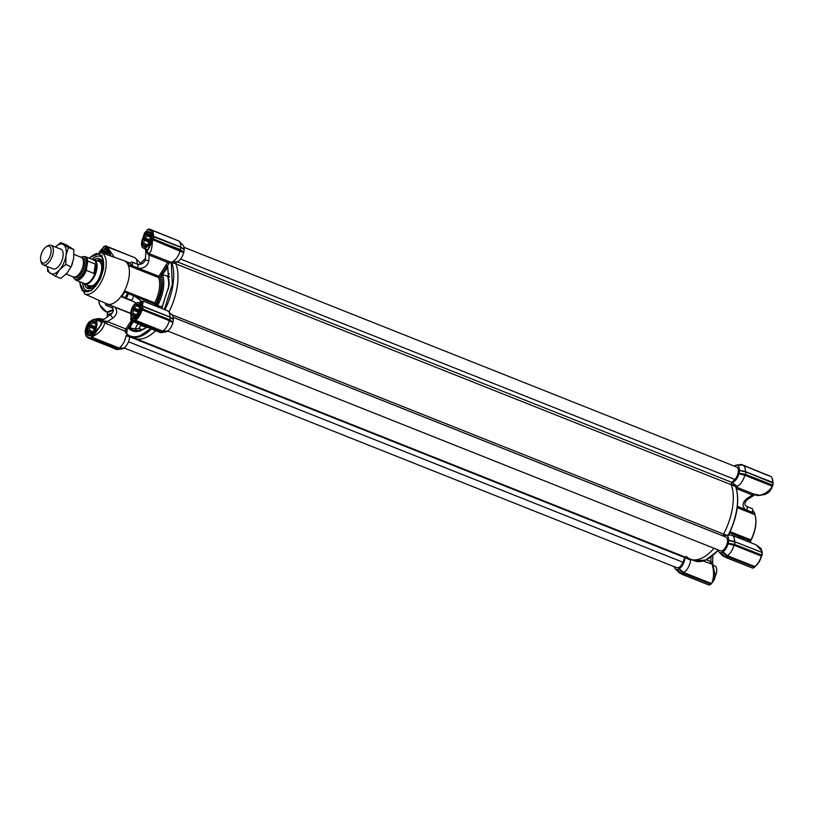 <?xml version="1.0" encoding="UTF-8"?>
<svg xmlns="http://www.w3.org/2000/svg" width="814" height="814" viewBox="0 0 814 814"><rect width="100%" height="100%" fill="white"/><g stroke="black" fill="none" stroke-linecap="round" stroke-linejoin="round"><path stroke-width="1.22" d="M738.898 473.799A9.239 4.589 111.7 0 1 732.692 482.468A9.239 4.589 111.7 0 1 731.918 482.682L737.108 486.263A11.355 5.637 -68.3 0 0 744.81 475.203L738.898 473.799L745.553 474.776L746.082 472.059L739.55 470.523L739.031 473.514M718.09 550.559L705.789 560.063L694.464 560.805L690.201 559.106A44.872 22.283 111.7 0 0 714.051 548.29A44.872 22.283 111.7 0 1 700.386 558.73A44.872 22.283 111.7 0 1 690.201 559.106A44.872 22.283 111.7 0 1 686.141 556.359M737.108 486.263L731.165 484.503A44.872 22.283 111.7 0 1 723.432 534.422L727.37 535.164M755.433 494.698A2.116 1.801 -70.4 0 0 753.825 495.116L752.441 494.993A2.116 1.048 111.7 0 1 753.856 494.067L759.584 495.227C764.193 494.393 768.213 491.829 771.621 487.545L771.855 487.678C770.319 490.73 768.976 492.429 767.846 492.775L772.293 486.202L744.81 475.203L745.156 474.277L772.425 485.52L772.069 486.039A11.355 5.637 -68.3 0 1 771.652 487.454M750.05 542.429A23.23 11.528 -68.3 0 0 750.803 541.127A1.587 0.783 111.7 0 1 751.139 539.926A22.7 11.274 -68.3 0 0 755.575 526.587A22.7 11.274 -68.3 0 0 755.433 516.707A22.7 11.274 -68.3 0 0 755.361 516.452M752.635 510.805L753.255 511.05A23.759 11.793 111.7 0 1 754.914 513.726A1.058 0.529 -68.3 0 0 754.812 514.58A1.058 0.529 -68.3 0 0 754.832 514.652A23.23 11.528 111.7 0 1 755.3 516.198A23.23 11.528 111.7 0 1 755.453 526.302A23.23 11.528 111.7 0 1 750.915 539.957A1.058 0.529 -68.3 0 0 750.701 540.934A23.759 11.793 111.7 0 1 749.877 542.368M728.286 543.274L734.889 544.393L734.869 541.778L728.683 540.323L728.286 543.274L734.32 544.281L733.974 545.207L728.062 543.803A9.239 4.589 111.7 0 1 723.036 551.821L727.421 555.657A11.355 5.637 -68.3 0 0 733.974 545.207M728.683 540.323L734.543 541.473A11.355 5.637 -68.3 0 0 732.051 535.276A11.355 5.637 -68.3 0 0 730.86 535.073L725.62 535.215A9.239 4.589 111.7 0 1 728.632 540.109M723.493 535.927L723.687 535.856A9.239 4.589 111.7 0 1 725.62 535.215M772.893 485.195L773.025 482.57L746.051 471.845L739.55 470.523M739.519 470.329L745.38 471.479A11.355 5.637 -68.3 0 0 742.887 465.272A11.355 5.637 -68.3 0 0 741.696 465.069A11.355 5.637 -68.3 0 0 741.442 465.089L736.446 465.211A9.239 4.589 111.7 0 1 736.456 465.211A9.239 4.589 111.7 0 1 739.468 470.116M734.147 466.107L736.192 465.079L741.147 464.489M741.188 464.723L736.314 465.12M677.635 570.054L677.126 569.607A9.239 4.589 111.7 0 1 675.335 568.905A9.239 4.589 111.7 0 1 674.277 566.707M681.959 574.084L683.485 573.717L683.424 573.056L679.242 568.925L677.258 569.698L681.694 573.941M679.242 568.925L683.811 572.547A11.355 5.637 -68.3 0 0 690.74 560.256L685.001 557.559A9.239 4.589 111.7 0 1 679.425 568.711M124.064 347.924L676.831 567.724A7.387 3.673 111.7 0 0 682.956 562.24L684.828 557.58A1.587 0.783 -68.3 0 1 685.083 557.071L685.001 557.559M721.245 553.164L720.736 552.706A9.239 4.589 111.7 0 1 718.945 552.004A9.239 4.589 111.7 0 1 717.887 549.816M725.569 557.183L727.095 556.817L727.034 556.155L722.852 552.034L720.868 552.798L725.305 557.041M734.869 541.982L728.713 540.516M728.204 535.144A44.872 22.283 -68.3 0 0 735.5 486.396L731.766 484.91M739.122 473.27L745.156 474.277M675.335 568.905L679.049 572.598A11.355 5.637 -68.3 0 0 680.046 573.27A11.355 5.637 -68.3 0 0 681.145 573.473M683.099 573.321L679.09 569.078M690.069 559.055L690.74 560.256M718.945 552.004L722.659 555.708A11.355 5.637 -68.3 0 0 723.656 556.369A11.355 5.637 -68.3 0 0 724.765 556.572M726.709 556.43L722.71 552.187M754.904 514.845A1.587 0.783 111.7 0 1 754.985 514.133L751.933 512.545A1.058 0.529 -68.3 0 1 752.075 512.24A2.635 1.313 111.7 0 0 752.156 508.628L746.753 506.481A2.635 1.313 -68.3 0 1 746.672 510.093L752.075 512.24M734.32 544.281L762.118 555.24L762.189 552.574L735.246 541.89M734.503 544.312L761.589 555.524L761.232 556.033L733.974 545.197M761.802 551.068L761.802 551.068A11.355 5.637 -68.3 0 1 761.802 552.319L734.686 541.748M761.802 550.986L756.135 544.851L761.1 548.636L761.802 550.986M735.856 486.914L755.657 494.78M727.899 535.856L728.571 535.022C737.25 516.748 739.702 500.864 735.937 487.383L735.551 486.416M735.907 487.148C739.804 500.712 737.352 516.676 728.55 535.042L728.571 535.022M742.795 471.133L745.705 471.978M745.716 471.805L773.28 483.16L772.425 485.52L745.553 474.776M742.887 465.272L770.146 476.119A11.355 5.637 -68.3 0 1 772.639 482.326L745.522 471.754M740.944 464.519L742.266 465.109M681.949 574.277L679.609 571.866M683.221 573.453L683.811 572.557L711.07 583.394A11.355 5.637 -68.3 0 0 711.955 582.732L712.006 582.692C714.01 577.197 714.061 571.041 712.148 564.224L703.164 561.019M683.77 573.382L710.724 584.096M706.532 559.584L718.08 550.539M720.929 552.848L723.219 554.975M726.831 556.552L727.421 555.657L754.68 566.493A11.355 5.637 -68.3 0 0 761.232 556.033L761.456 556.196C760.134 560.897 757.976 564.326 754.985 566.483L755.127 566.208C757.976 564.143 760.062 560.815 761.375 556.237L761.914 555.504M727.38 556.481L754.334 567.195M710.937 557.091L710.754 561.528L711.833 562.138L712.148 564.224A2.116 1.618 -96 0 1 711.833 562.138M712.779 555.677L712.657 563.868M750.803 541.127L747.72 539.743A1.058 0.529 -68.3 0 0 747.781 539.967A2.635 1.313 111.7 0 1 747.883 541.575M761.375 556.237L762.26 552.798L762.118 555.24M761.11 548.646L761.924 552.696M735.937 487.383L735.958 486.874M741.544 464.519L768.681 475.702M711.955 582.732L709.564 584.828M706.389 559.788L710.754 561.528A2.116 1.048 -68.3 0 0 710.164 563.797M714.387 579.365L712.006 582.692L715.058 574.877M715.058 574.979C715.486 577.034 714.57 579.599 712.331 582.661L712.291 582.692M752.533 568.07L754.354 567.572L754.68 566.493L754.476 567.439L753.174 567.938M747.781 539.967L740.832 537.23A1.058 0.529 111.7 0 1 740.964 535.988L751.139 539.926M754.832 514.652L737.24 507.661M762.392 553.082L762.118 552.574M734.716 544.769L761.894 555.128M754.67 494.393L755.555 494.729L753.825 495.116M770.339 490.374L771.784 487.678M773.229 483.078L746.082 471.886M741.595 464.702L768.721 475.783M737.403 506.339L745.136 509.411A1.058 0.529 -68.3 0 0 744.881 510.693M736.375 488.603L752.441 494.993L747.069 498.433C742.531 502.167 741.89 505.83 745.136 509.411L746.672 510.093A1.058 0.529 111.7 0 0 746.448 511.314M150.6 328.754L140.456 335.561C134.849 337.576 130.291 337.016 126.791 333.882L126.445 333.862M131.278 320.614L127.808 325.895L128.978 326.75L127.055 329.823L126.791 333.882L125.397 332.143A11.355 5.637 -68.3 0 0 125.305 331.227L106.827 323.891L104.721 322.69L105.83 321.164L107.417 321.611A2.116 1.048 -68.3 0 0 106.827 323.891M132.285 321.215L128.358 327.92L129.914 327.716L133.16 321.703M100.061 252.35L104.965 248.433C107.01 248.514 108.771 250.356 110.246 253.968L111.009 256.105M146.591 233.252L146.652 232.275L147.639 231.766C151.19 231.105 152.411 233.781 151.292 239.794L147.975 249.908C147.487 251.455 146.805 251.567 145.95 250.254L145.441 259.157A2.635 1.343 -177.7 0 0 148.881 260.572C147.812 265.649 144.526 268.254 139.031 268.396A1.058 0.529 -68.3 0 0 138.777 269.688L128.388 265.547A23.23 11.528 -68.3 0 0 126.241 262.067A23.23 11.528 -68.3 0 0 124.277 260.775A23.23 11.528 -68.3 0 0 124.054 260.704L101.089 252.615A22.253 11.05 111.7 0 1 105.84 268.427A22.253 11.05 111.7 0 1 84.646 293.966L106.899 303.866A23.23 11.528 -68.3 0 0 107.102 303.948A23.23 11.528 -68.3 0 0 120.899 296.561A23.23 11.528 -68.3 0 0 124.471 290.852A23.23 11.528 -68.3 0 0 129.019 277.208A23.23 11.528 -68.3 0 0 128.388 265.547L128.897 264.794A23.759 11.793 -68.3 0 0 127.238 262.118L126.506 262.169M114.845 307.031A1.058 0.529 -68.3 0 0 114.723 307.193L107.784 304.365A2.635 1.313 111.7 0 1 106.095 305.372A2.635 1.313 111.7 0 1 105.555 303.51A2.635 1.313 111.7 0 1 105.596 303.286M131.583 300.407A1.058 0.529 -68.3 0 0 131.278 300.692L120.899 296.561L121.937 296.388A23.759 11.793 -68.3 0 0 124.684 292.002L124.471 290.852L134.859 294.973A1.058 0.529 -68.3 0 0 134.727 296.215L133.13 295.563A1.058 0.529 111.7 0 1 133.282 294.353M102.503 257.712A18.478 9.178 -68.3 0 0 100.794 256.563L100.376 256.39A18.478 9.178 111.7 0 1 102.798 258.455M80.016 281.817A20.004 9.931 -68.3 0 0 87.912 291.636A20.004 9.931 -68.3 0 0 88.991 291.3A20.004 9.931 -68.3 0 0 101.414 275.661A20.004 9.931 -68.3 0 0 101.862 256.552A20.004 9.931 -68.3 0 0 94.689 254.467A20.004 9.931 -68.3 0 0 89.387 258.272M148.881 260.572L149.104 255.077A2.116 1.048 111.7 0 1 150.051 254.182A2.116 1.048 111.7 0 1 150.519 254.161L168.997 261.508L169.454 262.82L166.829 266.351L165.659 265.486L167.572 262.423L149.104 255.077L147.822 254.141L145.95 250.254L148.24 253.246L147.822 254.141M89.896 290.893A18.478 9.178 111.7 0 1 86.722 290.73L87.139 290.903A18.478 9.178 -68.3 0 0 89.174 291.229M102.32 319.108L98.657 318.539L94.444 319.342M140.181 303.378L140.069 302.187C141.056 300.824 141.901 301.679 142.603 304.762L143.274 301.149L167.358 310.734A11.355 5.637 -68.3 0 1 168.366 311.396A11.355 5.637 -68.3 0 1 169.861 316.931L173.311 319.292A9.239 4.589 -68.3 0 0 172.08 315.099L168.366 311.396M142.603 304.762L141.87 304.935L142.603 304.762M106.451 246.591A11.355 5.637 111.7 0 0 105.881 246.601L106.634 246.601L104.965 248.433L105.26 249.104L106.42 249.267L110.175 254.019M106.715 246.622L106.715 246.622C108.303 247.253 109.493 249.695 110.297 253.948L110.979 256.095M97.609 320.472L99.634 320.879C101.77 321.825 101.811 323.738 99.776 326.618L99.766 326.811M128.897 264.794L131.878 265.985A1.058 0.529 111.7 0 1 132.021 265.679A2.635 1.313 -68.3 0 0 132.102 262.067A2.635 1.313 -68.3 0 0 130.413 263.075A1.058 0.529 111.7 0 1 130.22 263.309L126.241 262.067M131.878 265.985A23.759 11.793 -68.3 0 0 130.22 263.309M135.887 303.164A8.344 4.141 111.7 0 1 135.979 303.103L130.759 300.051A2.635 1.313 111.7 0 0 132.723 298.585A2.635 1.313 111.7 0 0 133.13 295.563L127.727 293.416A1.058 0.529 111.7 0 1 127.666 293.182L124.684 292.002M132.021 265.679L158.883 276.292L165.659 265.486M156.095 306.257L154.579 304.11L155.962 303.591L156.664 304.731C162.22 293.355 163.736 283.547 161.223 275.285L160.063 277.157L159.178 277.208L158.883 276.292M159.178 277.208L158.628 277.574L138.777 269.688M155.057 303.785L154.711 302.869A23.23 11.528 -68.3 0 0 158.628 277.574M127.727 293.416A2.635 1.313 111.7 0 1 127.33 296.438A2.635 1.313 111.7 0 1 125.366 297.904A2.635 1.313 111.7 0 1 125.061 297.67A1.058 0.529 111.7 0 0 124.939 297.578A1.058 0.529 111.7 0 0 124.918 297.568A23.759 11.793 -68.3 0 0 127.666 293.182M121.937 296.388L124.918 297.568M127.808 325.895L125.885 328.958L107.417 321.611L112.79 318.172L110.562 314.652L101.658 320.93L105.83 321.164M113.36 310.246L107.784 312.332M161.589 308.435L169.007 285.551L167.552 265.354L161.66 274.298L160.958 273.575M168.396 289.082A28.561 14.174 -68.3 0 0 167.501 276.211L162.434 274.644L163.105 273.677L161.467 272.639M155.281 305.25A1.058 0.865 -31.7 0 0 156.664 304.731L157.631 305.647A27.605 13.706 -68.3 0 0 162.434 274.644L161.223 275.285L160.053 274.43M161.66 274.298L162.413 274.613M157.631 305.647L162.739 306.959M157.601 305.688L156.787 305.749L157.244 306.39A1.058 0.895 -42.9 0 1 158.069 306.186L157.641 305.698M156.787 305.749L155.942 305.962M156.848 306.552A1.058 0.895 -27.7 0 0 157.244 306.39L157.57 306.837M95.716 319.719L95.737 319.719C98.667 319.149 100.641 319.546 101.658 320.93C102.411 322.405 101.842 324.277 99.949 326.556L92.806 336.467C99.695 332.916 103.673 328.327 104.721 322.69L101.658 320.93L102.584 319.22A2.116 1.801 -70.4 0 0 102.696 319.271L103.429 319.21M139.235 264.509L145.472 258.404M107.072 246.723L114.469 257.326M137.078 264.041A11.355 5.637 -68.3 0 0 135.592 258.292A11.355 5.637 -68.3 0 0 134.585 257.631L106.939 246.673M146.103 249.776L145.248 248.83M148.382 253.307L148.24 253.246C150.549 253.592 151.943 249.623 152.422 241.331L148.799 248.484M164.367 309.544L172.344 284.32L171.296 262.861L169.454 262.82M167.552 265.354L169.281 284.788L161.721 308.486M92.806 336.467L92.297 335.917L92.806 336.467M92.745 336.518A11.355 5.637 111.7 0 1 91.86 337.169L119.119 348.016A11.355 5.637 -68.3 0 0 126.058 335.724L127.89 335.063M87.943 323.575L91.433 320.696M153.877 236.406L180.708 247.069L180.413 250.112L183.71 252.696L184.198 249.511L180.901 247.191M183.71 252.696L152.869 239.815A11.355 5.637 111.7 0 1 152.452 241.239L151.73 241.117L148.28 248.83M176.251 262.057A1.587 0.783 -68.3 0 0 175.926 263.909A44.872 22.283 111.7 0 1 168.946 311.986A44.872 22.283 -68.3 0 0 175.844 263.685L176.597 261.864A9.239 4.589 -68.3 0 0 183.577 252.981M173.311 319.292L170.065 317.195M143.04 306.4L169.872 317.073L143.06 306.573L142.297 306.715L142.043 308.832L169.892 319.8L172.873 322.69L173.362 319.505L169.861 316.941L142.603 306.105A11.355 5.637 111.7 0 0 142.603 304.843M172.873 322.69L169.292 320.665A11.355 5.637 111.7 0 1 162.739 331.115L167.715 331.003A9.239 4.589 -68.3 0 0 172.741 322.985M167.715 331.003L162.088 331.695L160.46 332.641L167.531 331.217M690.201 559.106L134.88 338.288A44.872 22.283 -68.3 0 0 155.616 330.749A44.872 22.283 111.7 0 1 134.88 338.288L130.616 336.599A44.872 22.283 111.7 0 1 126.811 334.096M123.636 348.311L116.85 349.542L123.83 348.077A9.239 4.589 -68.3 0 0 129.67 336.742L129.792 336.223M140.161 263.441A9.239 4.589 -68.3 0 0 139.306 261.996L135.592 258.292M184.147 249.298A9.239 4.589 -68.3 0 0 182.916 245.095L179.202 241.402A11.355 5.637 111.7 0 1 180.698 246.937L184.147 249.298L180.84 247.1M143.244 237.312L143.885 234.574M146.235 231.247L144.485 233.099L143.223 237.342M145.95 231.308L147.049 230.576M168.752 263.288L167.572 262.423A2.116 1.048 -68.3 0 1 168.518 261.528A2.116 1.048 -68.3 0 1 168.997 261.508L175.386 263.665L172.426 261.721A11.355 5.637 -68.3 0 0 180.128 250.661L180.82 249.878L183.801 252.452M140.13 302.096L143.274 301.149M133.109 321.54L131.471 320.787L131.186 316.605L132.072 320.492M169.556 261.65L171.296 262.861L171.591 262.159M169.343 273.687L167.501 276.211L169.546 276.628M110.256 254.202L110.246 253.968C109.31 250.112 107.936 247.782 106.125 246.957M126.791 333.882L125.397 332.143M129.67 336.742L126.058 335.724M119.119 348.016L123.83 348.077M91.951 334.869L99.949 326.556C102.839 321.815 101.435 319.536 95.737 319.719L95.726 319.729M91.056 335.358A8.71 4.324 111.7 0 1 89.082 335.429L91.534 335.164L98.799 327.94L92.358 335.877M86.447 326.373L91.117 320.991M184.229 249.705L181.186 247.537M172.426 261.721L176.597 261.864M173.392 319.699L170.065 317.318L169.892 319.8M169.984 319.871L172.965 322.456M167.379 331.369L162.373 332.02L162.739 331.115L135.47 320.278A11.355 5.637 111.7 0 0 142.033 309.819L141.321 309.676C140.008 314.255 137.922 317.582 135.073 319.648L135.155 320.848L162.22 332.041L134.473 320.899M181.095 247.466L153.276 236.62L153.439 236.101A11.355 5.637 111.7 0 0 150.936 229.894L149.491 229.711A11.355 5.637 111.7 0 1 150.936 229.894L178.195 240.73A11.355 5.637 111.7 0 1 179.202 241.402M105.779 246.571L103.734 246.835M145.543 248.942L147.975 249.908L151.363 239.957M143.284 237.22L145.838 231.573M148.148 249.471L147.649 250.173L146.896 249.481M152.452 241.239L151.73 241.117M139.642 302.95L140.039 302.238C140.791 301.149 141.402 302.025 141.86 304.863M145.96 326.913L140.537 325.569L140.507 324.735M140.537 325.569L139.062 328.307L135.063 328.988L129.914 327.716A37.861 18.793 111.7 0 0 135.328 330.708L141.707 329.894L146.622 327.167M85.155 331.206L85.49 331.308C85.45 335.399 86.711 337.423 89.255 337.403L89.571 338.298L91.524 337.871L118.305 348.972L91.524 337.871L91.463 336.548L92.297 335.917L91.534 335.164C87.322 336.915 85.775 334.412 86.895 327.645L89.815 322.517M85.745 328.51L86.009 327.879M147.059 232.906A8.71 4.324 111.7 0 1 147.985 232.417A8.71 4.324 111.7 0 1 149.969 232.346C151.638 233.17 152.055 235.663 151.211 239.835L151.76 241.025L152.157 239.682L153.307 239.275L180.535 249.654L153.307 239.275L152.828 238.665L153.531 238.909L153.826 236.355L180.8 247.08M169.424 319.983L142.694 308.913L169.577 320.116L169.292 320.655L142.033 309.819L141.992 308.669L141.321 309.676M160.714 332.611L165.639 332.041M160.266 332.397L133.313 321.815M117.165 349.501L122.029 348.931M116.656 349.298L89.703 338.705M105.718 245.93L132.774 256.909M147.385 229.67L146.734 230.891L147.365 229.813L149.338 229.202L176.292 239.916L149.328 229.029M149.318 229.68L148.942 230.036C151.485 230.016 152.737 232.051 152.706 236.131L180.973 247.263M106.675 246.611L105.067 246.062L105.332 246.937M143.895 236.182L146.652 232.275L145.889 231.522L146.734 230.891M139.988 302.381L140.039 302.238C140.537 301.831 140.832 303.327 140.934 306.715C139.967 313.41 137.403 317.511 133.231 319.007L131.278 316.809M133.465 318.691L132 317.755M133.313 321.683L135.134 320.981L162.088 331.695M169.963 317.084L142.603 306.105L141.87 306.135L143.06 306.573L142.694 308.913L142.124 308.699M139.062 328.307L142.175 329.711M104.141 246.439L99.155 252.238M91.463 336.548L90.863 337.79L117.816 348.199M87.454 327.737L86.437 326.414L86.04 327.767M85.714 328.449L85.389 331.39L84.971 330.84M153.276 236.62L152.157 239.682M89.571 338.298L91.29 338.237L90.863 337.79M91.606 320.543L90.415 321.215C89.398 321.398 88.065 323.097 86.386 326.322L85.155 331.329M105.067 246.062L132.682 256.817M148.677 229.161L150.285 229.711M180.26 249.99L152.961 238.706M140.914 307.01L141.87 304.935L141.87 306.135M133.781 318.681L132.112 320.492L133.13 321.164A11.355 5.637 111.7 0 1 132.377 321.164M153.47 236.355L152.706 236.131M103.775 246.561L103.439 247.476M148.942 230.036L148.586 229.345L149.389 229.68M96.764 260.633A13.869 6.888 111.7 0 1 97.68 260.551A13.869 6.888 111.7 0 1 101.801 270.594A13.869 6.888 111.7 0 1 95.726 283.618A13.869 6.888 111.7 0 1 87.617 285.856A13.869 6.888 111.7 0 1 87.006 285.165M94.271 259.646A15.985 7.937 111.7 0 1 100.56 259.361A15.985 7.937 111.7 0 1 102.727 270.014A15.985 7.937 111.7 0 1 88.899 288.695A15.985 7.937 111.7 0 1 84.514 284.178M92.033 259.32A18.478 9.178 111.7 0 1 100.376 256.39M86.722 290.73A18.478 9.178 111.7 0 1 82.662 282.865M92.277 320.065A8.344 4.141 111.7 0 1 92.369 320.004A8.344 4.141 111.7 0 1 95.126 319.485A8.344 4.141 111.7 0 1 96.785 321.795A8.344 4.141 111.7 0 1 94.78 331.044A8.344 4.141 111.7 0 1 88.96 334.992A8.344 4.141 111.7 0 1 87.312 332.723A8.344 4.141 111.7 0 1 87.302 332.682M87.251 332.478A8.13 4.039 111.7 0 1 92.196 320.116A8.13 4.039 111.7 0 1 96.49 321.856A8.13 4.039 111.7 0 1 93.213 332.733A8.13 4.039 111.7 0 1 87.261 332.509A8.13 4.039 111.7 0 1 87.251 332.478M92.033 332.59L89.835 331.847A5.545 2.747 -68.3 0 0 90.68 332.661A5.545 2.747 -68.3 0 0 91.28 332.753L92.623 332.234M88.126 331.481A6.604 3.276 -68.3 0 0 91.616 332.895A6.604 3.276 -68.3 0 0 95.625 322.863A6.604 3.276 -68.3 0 0 95.614 322.832A6.604 3.276 -68.3 0 0 90.781 322.649A6.604 3.276 -68.3 0 0 88.126 331.481M88.818 331.308L89.459 330.24A5.545 2.747 -68.3 0 1 89.937 327.126L89.682 325.692L90.903 324.99A5.545 2.747 -68.3 0 1 92.827 322.782L93.152 321.713L94.17 322.252A5.545 2.747 -68.3 0 1 94.77 322.354A5.545 2.747 -68.3 0 1 95.614 323.158L95.747 323.351M93 331.644L89.459 330.24M89.937 327.126L94.2 328.815A5.545 2.747 -68.3 0 0 93.783 330.596M95.614 325.987A5.545 2.747 -68.3 0 0 95.157 326.679L90.903 324.99M92.827 322.782L95.767 323.952M95.279 322.7L94.17 322.252M89.835 331.847L91.911 332.672M94.2 328.815A5.545 2.747 111.7 0 1 95.157 326.679L94.2 328.815M95.584 326.129A5.484 2.727 -68.3 0 0 93.854 330.464M89.682 325.692L94.393 327.564M183.974 247.293L736.741 467.094A7.387 3.673 111.7 0 1 738.247 472.303A7.387 3.673 111.7 0 1 734.849 479.436L731.928 482.397A1.587 0.783 -68.3 0 0 731.247 484.727A44.872 22.283 111.7 0 1 723.605 534.096A1.587 0.783 -68.3 0 0 723.615 536.161L725.915 537.098A7.387 3.673 111.7 0 1 726.576 545.329A7.387 3.673 111.7 0 1 720.441 550.834L167.674 331.023M715.038 576.465A8.344 4.141 -68.3 0 0 716.493 568.213A8.344 4.141 -68.3 0 0 716.483 568.172A8.344 4.141 -68.3 0 0 714.834 565.903L713.227 565.272M715.018 576.658A8.13 4.039 -68.3 0 0 716.544 568.416A8.13 4.039 -68.3 0 0 716.534 568.386A8.13 4.039 -68.3 0 0 716.524 568.345M763.807 494.658A8.344 4.141 -68.3 0 0 765.872 493.996A8.344 4.141 -68.3 0 0 766.544 493.508M765.964 493.935A8.13 4.039 -68.3 0 0 766.055 493.884A8.13 4.039 -68.3 0 0 766.635 493.457M103.113 250.061A8.344 4.141 111.7 0 1 103.205 250A8.344 4.141 111.7 0 1 105.962 249.481A8.344 4.141 111.7 0 1 107.621 251.791A8.344 4.141 111.7 0 1 107.723 254.955M100.671 252.493A8.13 4.039 111.7 0 1 103.032 250.122A8.13 4.039 111.7 0 1 107.326 251.862A8.13 4.039 111.7 0 1 107.438 254.853M106.603 254.558A6.604 3.276 -68.3 0 0 106.461 252.859A6.604 3.276 -68.3 0 0 106.451 252.828A6.604 3.276 -68.3 0 0 101.516 252.767M103.032 253.307A5.545 2.747 -68.3 0 1 103.663 252.778L103.989 251.719L105.006 252.259A5.545 2.747 -68.3 0 1 105.606 252.36A5.545 2.747 -68.3 0 1 106.451 253.164L106.583 253.347M103.663 252.778L106.603 253.948M106.115 252.696L105.006 252.259M135.806 303.225A8.13 4.039 111.7 0 1 140.1 304.965A8.13 4.039 111.7 0 1 136.823 315.832A8.13 4.039 111.7 0 1 130.871 315.618A8.13 4.039 111.7 0 1 130.861 315.578A8.13 4.039 111.7 0 1 135.806 303.225L135.979 303.103A8.344 4.141 111.7 0 1 138.736 302.584A8.344 4.141 111.7 0 1 140.395 304.894A8.344 4.141 111.7 0 1 138.39 314.143A8.344 4.141 111.7 0 1 132.57 318.091A8.344 4.141 111.7 0 1 130.922 315.822A8.344 4.141 111.7 0 1 130.912 315.781M135.643 315.69L133.445 314.957A5.545 2.747 -68.3 0 0 134.29 315.761A5.545 2.747 -68.3 0 0 134.89 315.863L136.233 315.333M131.736 314.58A6.604 3.276 -68.3 0 0 135.226 315.995A6.604 3.276 -68.3 0 0 139.235 305.962A6.604 3.276 -68.3 0 0 139.225 305.932A6.604 3.276 -68.3 0 0 134.391 305.759A6.604 3.276 -68.3 0 0 131.736 314.58M132.428 314.418L133.069 313.339A5.545 2.747 -68.3 0 1 133.547 310.226L133.293 308.801L134.513 308.089A5.545 2.747 -68.3 0 1 136.437 305.881L136.762 304.823L137.78 305.362A5.545 2.747 -68.3 0 1 138.38 305.464A5.545 2.747 -68.3 0 1 139.225 306.268L139.357 306.451M136.61 314.753L133.069 313.339M133.547 310.226L137.81 311.925A5.545 2.747 -68.3 0 0 137.393 313.695M139.225 309.096A5.545 2.747 -68.3 0 0 138.767 309.788L134.513 308.089M136.437 305.881L139.377 307.051M138.889 305.799L137.78 305.362M133.445 314.957L135.521 315.781M137.81 311.925A5.545 2.747 111.7 0 1 138.767 309.788L137.81 311.925M139.194 309.239A5.484 2.727 -68.3 0 0 137.474 313.573M133.293 308.801L138.004 310.673M146.724 233.17A8.344 4.141 111.7 0 1 146.815 233.109A8.344 4.141 111.7 0 1 149.573 232.59A8.344 4.141 111.7 0 1 151.231 234.9A8.344 4.141 111.7 0 1 149.227 244.149A8.344 4.141 111.7 0 1 143.406 248.097A8.344 4.141 111.7 0 1 141.758 245.828A8.344 4.141 111.7 0 1 141.748 245.787M141.697 245.584A8.13 4.039 111.7 0 1 146.642 233.221A8.13 4.039 111.7 0 1 150.936 234.961A8.13 4.039 111.7 0 1 147.66 245.838A8.13 4.039 111.7 0 1 141.707 245.614A8.13 4.039 111.7 0 1 141.697 245.584M146.479 245.696L144.292 244.953A5.545 2.747 -68.3 0 0 145.126 245.767A5.545 2.747 -68.3 0 0 145.726 245.859L147.069 245.34M142.572 244.576A6.604 3.276 -68.3 0 0 146.062 245.991A6.604 3.276 -68.3 0 0 150.071 235.968A6.604 3.276 -68.3 0 0 150.061 235.938A6.604 3.276 -68.3 0 0 145.228 235.755A6.604 3.276 -68.3 0 0 142.572 244.576M143.264 244.414L143.905 243.345A5.545 2.747 -68.3 0 1 144.383 240.232L144.129 238.797L145.35 238.095A5.545 2.747 -68.3 0 1 147.273 235.887L147.599 234.819L148.616 235.358A5.545 2.747 -68.3 0 1 149.216 235.46A5.545 2.747 -68.3 0 1 150.061 236.263L150.193 236.457M147.446 244.749L143.905 243.345M144.383 240.232L148.647 241.921A5.545 2.747 -68.3 0 0 148.229 243.691M150.061 239.092A5.545 2.747 -68.3 0 0 149.603 239.784L145.35 238.095M147.273 235.887L150.214 237.057M149.725 235.806L148.616 235.358M144.292 244.953L146.357 245.777M148.647 241.921A5.545 2.747 111.7 0 1 149.603 239.784L148.647 241.921M150.03 239.235A5.484 2.727 -68.3 0 0 148.311 243.569M144.129 238.797L148.84 240.669M81.553 270.248A9.341 4.64 -68.3 0 0 81.583 270.177A9.341 4.64 -68.3 0 0 82.529 267.806A9.341 4.64 -68.3 0 0 82.55 267.735M66.148 274.033L73.321 276.882A10.562 5.24 -68.3 0 0 81.512 270.329A10.562 5.24 -68.3 0 0 82.58 267.653A10.562 5.24 -68.3 0 0 83.282 264.723A10.562 5.24 -68.3 0 0 81.125 257.255L74.023 254.436M46.205 246.815L47.538 245.95A10.562 5.24 111.7 0 1 51.028 245.289A10.562 5.24 111.7 0 1 53.185 252.757A10.562 5.24 111.7 0 1 43.223 264.916A10.562 5.24 111.7 0 1 41.138 262.047L40.761 260.49A8.974 4.457 -68.3 0 0 45.96 262.047A8.974 4.457 -68.3 0 0 50.997 252.594A8.974 4.457 -68.3 0 0 46.205 246.815A8.974 4.457 -68.3 0 0 40.7 256.593A8.974 4.457 -68.3 0 0 40.761 260.49M86.284 270.39A12.668 6.288 111.7 0 1 75.661 280.087L84.178 283.476A12.668 6.288 -68.3 0 0 96.133 268.885A12.668 6.288 -68.3 0 0 93.539 259.92L85.022 256.532A12.668 6.288 111.7 0 1 87.729 261.07L86.284 270.39L93.946 273.443L95.767 268.742L95.391 264.112L87.729 261.07M92.267 259.412A13.197 6.553 111.7 0 1 94.159 259.605A13.197 6.553 111.7 0 1 96.856 268.935A13.197 6.553 111.7 0 1 84.412 284.127A13.197 6.553 111.7 0 1 82.896 282.967M95.391 264.112L93.946 273.443M47.568 266.646A15.842 7.865 -68.3 0 0 47.924 269.332A15.842 7.865 -68.3 0 0 50.427 273.382A15.842 7.865 -68.3 0 0 59.514 269.861L55.454 276.292L60.836 278.429L67.175 272.914L71.225 266.493L73.667 258.526L73.83 249.654L66.056 244.749L60.674 242.613L63.421 244.607A15.842 7.865 -68.3 0 0 55.372 247.018L60.674 242.613M55.454 276.292L47.67 271.388L47.487 266.605M60.338 248.992A10.613 5.271 111.7 0 1 62.932 252.025A10.613 5.271 111.7 0 1 62.953 252.065A10.613 5.271 111.7 0 1 56.502 268.203A10.613 5.271 111.7 0 1 52.534 268.61M65.842 264.347L59.514 269.861A15.842 7.865 -68.3 0 0 66.005 255.474L65.842 264.347L71.022 266.931A15.842 7.865 -68.3 0 0 72.619 262.912A15.842 7.865 -68.3 0 0 72.639 262.871M66.005 255.474A15.842 7.865 -68.3 0 0 63.421 244.607L68.447 247.507L66.005 255.474M73.83 249.654L68.447 247.507M694.464 560.805A44.872 22.283 -68.3 0 0 704.649 560.419A44.872 22.283 -68.3 0 0 718.009 550.315M745.339 474.318L772.73 485.134M681.776 574.012L708.923 584.971M725.386 557.112L752.655 568.121L725.579 557.386L720.899 552.838M771.814 487.586L772.751 485.51M772.964 485.236L772.954 482.58M681.969 574.287L708.974 585.022L710.744 584.472L711.507 583.109L710.876 584.187M730.168 531.695L740.964 535.988M755.127 566.208L754.486 567.287M747.069 498.433L747.69 499.348C744.342 502.452 744.037 504.833 746.753 506.481M772.211 486.233L772.883 485.225M742.48 539.428A2.635 1.313 -68.3 0 0 742.378 537.82A1.058 0.529 111.7 0 1 742.531 536.619M737.952 537.627L740.832 537.23L729.659 532.783M88.991 258.109L96.337 253.408L101.892 255.576L103.693 268.294L100.295 279.151L91.371 290.578L82.204 290.69L79.63 281.664M151.353 329.049A44.872 22.283 111.7 0 1 140.812 336.213A44.872 22.283 111.7 0 1 130.616 336.599L126.455 333.862M128.358 327.92C131.665 331.624 135.958 332.499 141.229 330.545L146.927 327.289M102.89 250.213A8.71 4.324 111.7 0 1 104.375 249.318A8.71 4.324 111.7 0 1 105.26 249.104M134.208 301.852L131.278 300.692M130.678 313.543L114.723 307.193C117.877 310.785 117.236 314.438 112.79 318.172M134.859 294.973L154.711 302.869M145.441 259.157C144.302 263.126 141.656 264.804 137.505 264.214A2.635 1.313 111.7 0 1 137.424 267.826A1.058 0.529 -68.3 0 0 137.2 269.058M160.063 277.157C162.24 284.595 160.877 293.406 155.962 303.591M154.579 304.11L134.727 296.215L141.321 301.149M110.562 314.652C113.899 311.538 114.214 309.167 111.487 307.519A2.635 1.313 -68.3 0 0 113.177 306.512A1.058 0.529 111.7 0 1 113.258 306.4M98.647 300.193A12.139 9.575 68.8 0 0 106.817 312.118L113.299 309.605M112.403 312.902L107.285 314.886L107.662 312.454L106.746 312.118L107.621 312.464L107.275 315.008M106.695 312.067L99.807 305.047L98.586 300.163M107.143 316.839L107.285 314.886A8.445 6.665 68.8 0 0 107.194 316.799M163.105 273.677L167.857 267.134M159.33 307.539L158.069 306.186M127.055 329.823L125.885 328.958A2.116 1.048 -68.3 0 0 125.305 331.227A1.058 0.692 171.9 0 0 126.77 330.952M171.652 262.189A44.872 22.283 111.7 0 1 164.947 309.778M137.912 323.707L135.063 328.988A36.905 18.325 -68.3 0 0 137.719 330.83M122.436 348.097L118.478 348.596M89.082 335.429A8.71 4.324 111.7 0 1 87.23 332.356M89.255 337.403L89.52 338.054A11.355 5.637 111.7 0 1 88.105 337.881L89.499 338.441M135.073 319.648L133.221 321.204L132.865 320.502M103.124 247.792L99.074 252.238M97.629 260.979A13.411 6.654 111.7 0 1 101.231 272.293A13.411 6.654 111.7 0 1 91.931 286.029A13.411 6.654 111.7 0 1 87.881 285.511M97.68 260.551L99.573 260.572A14.56 7.224 111.7 0 1 102.147 261.62M96.978 260.602A15.303 7.601 111.7 0 1 97.721 260.266A15.303 7.601 111.7 0 1 101.343 260.205M90.039 288.624A15.303 7.601 111.7 0 1 87.139 285.338M91.606 288.146A14.56 7.224 111.7 0 1 89.011 287.149L87.617 285.856M684.828 557.58L129.67 336.833M734.849 479.436L180.566 259.035M682.956 562.24L128.49 341.768M731.928 482.397L177.055 261.762M731.247 484.727L175.926 263.909M723.605 534.096L171.55 314.58M723.615 536.161L173.128 317.267M725.915 537.098L173.138 317.287M82.418 258.313A10.399 5.159 111.7 0 1 85.887 265.832A10.399 5.159 111.7 0 1 81.125 275.814A10.399 5.159 111.7 0 1 74.98 277.004M76.109 276.618A9.341 4.64 -68.3 0 0 84.422 265.73A9.341 4.64 -68.3 0 0 82.967 259.361M87.088 262.301A12.139 6.034 -68.3 0 0 81.054 257.234M73.25 276.852A12.139 6.034 -68.3 0 0 79.345 278.734A12.139 6.034 -68.3 0 0 86.07 268.824M736.456 465.211L741.696 465.069M735.215 541.839L731.959 541.137M732.051 535.276L756.135 544.851M732.468 541.249L731.898 541.117M743.304 471.255L742.734 471.123M736.222 465.069L741.422 464.458M680.046 573.27L681.542 573.86M723.656 556.369L725.152 556.959M755.433 516.707L755.3 516.198M762.026 551.302L762.026 552.543M767.836 492.785C767.521 494.088 756.44 496.662 755.931 494.892M770.146 476.119C772.079 477.065 772.985 479.202 772.862 482.549M741.473 464.458L768.742 475.712M712.657 563.878L715.058 574.959M754.812 494.79L747.69 499.348M101.089 252.615L88.695 257.997M130.332 263.187L124.277 260.775M106.42 249.267L110.714 256.003M79.334 281.542L84.646 293.966M130.688 313.329L107.102 303.948M111.487 307.519L106.095 305.372M130.759 300.051L125.366 297.904M137.505 264.214L132.102 262.067M145.767 251.038L145.584 250.132M148.24 253.235L149.674 253.826M106.573 246.591L105.708 246.581M145.584 250.122L145.014 248.728M132.102 321.143L130.708 319.566L131.176 316.595M103.683 246.693L105.667 245.869L133.099 257.041M145.472 258.323L139.214 264.509M176.709 240.14L149.277 228.978L147.293 229.802M132.763 318.559L133.608 318.65C137.281 317.46 139.682 313.532 140.832 306.858L140.496 302.889M133.12 321.357L160.378 332.641M89.509 338.258L116.768 349.542M85.389 331.451C85.256 334.798 86.162 336.935 88.105 337.881M98.168 261.294L98.891 261.487C105.332 263.014 99.756 283.669 92.033 285.897L88.482 285.653M95.126 319.485L100.834 321.754M88.96 334.992L90.273 335.51M105.962 249.481L107.672 250.163M138.736 302.584L140.568 303.317M132.57 318.091L133.883 318.61M149.573 232.59L150.885 233.109M143.406 248.097L147.894 249.878M43.223 264.916L53.51 269.007M84.412 284.127L89.337 286.09M80.84 257.143L85.022 256.532M94.159 259.605L99.084 261.559M51.028 245.289L61.315 249.379M73.036 276.77L75.661 280.087"/></g></svg>
